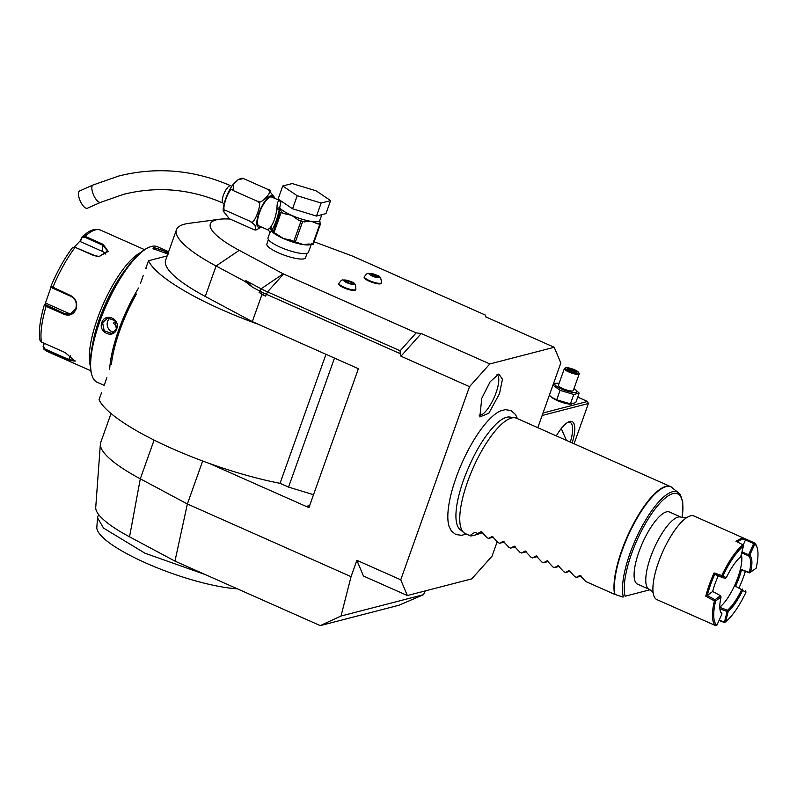 <?xml version="1.0" encoding="UTF-8"?>
<svg xmlns="http://www.w3.org/2000/svg" width="797" height="797" viewBox="0 0 797 797"><rect width="100%" height="100%" fill="white"/><g stroke="black" fill="none" stroke-linecap="round" stroke-linejoin="round"><path stroke-width="1.2" d="M741.449 569.994L740.403 569.227A31.551 9.753 -66.1 0 1 734.535 585.695L735.97 585.436A32.498 10.042 113.9 0 0 741.459 570.004L749.578 572.854L756.074 568.271A44.801 13.848 113.9 0 0 757.15 547.728A44.801 13.848 113.9 0 0 754.769 544.102L749.698 555.33L748.931 555.489L748.602 554.812L753.673 543.584L754.769 544.102M757.15 547.728L756.781 546.583A45.748 14.137 -66.1 0 0 754.331 542.867L754.44 543.424M748.931 555.489L748.453 555.798A31.551 9.753 -66.1 0 1 749.349 572.395L749.857 572.764M749.698 555.33A32.498 10.042 -66.1 0 1 750.625 572.336M749.349 572.395L740.403 569.227A31.551 9.753 -66.1 0 0 741.359 554.742M719.053 620.435L724.383 622.487L727.432 610.283A31.551 9.753 113.9 0 0 741.638 589.641L734.535 585.695A31.551 9.753 -66.1 0 1 719.791 607.184M718.167 576.022L725.101 578.373L726.147 577.795L723.048 575.703A44.801 13.848 -66.1 0 1 743.412 546.124L740.712 556.734A32.498 10.042 113.9 0 0 726.416 577.506L726.147 577.795M725.101 578.373L714.809 574.248L718.177 576.032A32.498 10.042 113.9 0 0 712.677 591.464L720.478 595.668L721.076 596.913L715.616 600.988L715.019 599.733L707.228 595.528L712.677 591.464M715.616 600.988A44.801 13.848 113.9 0 0 716.921 625.147L721.992 613.929L721.594 612.724A31.551 9.753 -66.1 0 1 720.219 610.791M726.874 611.409L719.88 608.769M719.89 608.898L719.691 607.254L727.432 610.283M741.638 589.641L742.316 588.983M745.703 590.766L745.902 592.33A44.801 13.848 -66.1 0 1 725.539 621.909L728.239 611.299A32.498 10.042 113.9 0 0 742.535 590.527L745.962 591.912M742.346 588.993L742.804 590.238M741.718 589.621L742.535 590.527M724.383 622.487L725.539 621.909M728.239 611.299L727.442 610.372M726.884 611.458L727.98 611.767M719.203 620.086L724.174 622.019L725.449 621.71M754.331 542.867L694.067 516.028A45.748 14.137 113.9 0 0 690.461 515.868A45.748 14.137 -66.1 0 0 685.44 518.518A45.748 14.137 -66.1 0 0 658.531 562.234A45.748 14.137 -66.1 0 0 653.002 591.593A45.748 14.137 -66.1 0 0 656.947 599.653L715.716 625.655A45.748 14.137 -66.1 0 1 714.381 600.898L705.793 596.236A45.748 14.137 -66.1 0 1 714.092 572.943L721.813 575.534A45.748 14.137 -66.1 0 1 742.963 544.809L743.412 546.124M742.963 544.809L735.9 541.253L741.19 538.383L745.315 538.822L745.514 539.918A44.801 13.848 113.9 0 0 737.205 541.91M649.246 589.332L637.57 584.151A39.442 12.184 -66.1 0 1 638.935 551.893A39.442 12.184 -66.1 0 1 669.57 512.053L681.246 517.243A39.442 12.184 -66.1 0 0 650.611 557.073A39.442 12.184 -66.1 0 0 649.246 589.332C651.737 590.856 653.072 592.101 653.241 593.068M625.107 596.206L650.063 589.75L625.107 596.206A59.357 18.341 113.9 0 1 653.401 511.226A59.357 18.341 113.9 0 1 682.102 517.572M623.005 597.102L614.617 594.323A63.102 19.497 -66.1 0 1 621.75 550.428A63.102 19.497 -66.1 0 1 670.765 486.698A63.102 19.497 -66.1 0 1 671.672 487.196M569.078 570.493L574.767 576.629L576.4 577.357L579.957 575.394L585.735 581.501L614.617 594.323M623.344 596.923A60.881 18.819 -66.1 0 1 641.326 527.753A60.881 18.819 -66.1 0 1 678.655 492.885L670.765 486.698L516.536 418.236A63.102 19.497 113.9 0 0 514.882 417.767A63.102 19.497 113.9 0 0 511.554 418.007A63.102 19.497 113.9 0 0 467.52 481.966A63.102 19.497 113.9 0 0 463.874 532.675A63.102 19.497 113.9 0 0 465.328 533.582L470.479 535.863C471.376 536.202 475.47 535.106 482.773 532.585M463.874 532.675L459.959 529.417A61.708 19.068 -66.1 0 1 455.924 515.101C456.103 505.667 458.644 493.981 463.535 480.013C472.96 454.908 483.948 436.118 496.511 423.655A61.708 19.068 -66.1 0 1 506.583 417.279A61.708 19.068 -66.1 0 1 509.851 417.04L514.882 417.767M517.472 418.654L515.38 414.35L510.827 410.505L505.308 409.648L500.566 410.903A66.689 20.612 113.9 0 0 456.043 477.811A66.689 20.612 113.9 0 0 449.179 526.658L451.431 531.011L455.764 534.528L461.672 535.325L466.275 534M497.208 541.671L492.048 556.167L471.744 578.871L407.357 595.538L400.742 579.798L356.857 560.321L363.482 576.052L407.357 595.538M537.806 427.67L560.829 363.004L554.214 347.273L489.826 363.94L469.523 386.645L400.742 579.798M481.757 398.321L490.195 381.683L498.882 374.002L502.439 379.242L499.49 393.728L488.83 413.254L479.834 416.921L481.757 398.321M425.239 590.906L423.536 594.672L341.006 616.041L351.049 576.649L356.857 560.321M423.536 594.672L399.008 605.222L320.245 625.615L341.006 616.041M202.677 461.005L187.375 503.983L174.961 561.118L129.552 536.839A93.518 21.2 -160.4 0 1 95.73 507.44L100.372 444.108A110.424 25.026 -160.4 0 1 100.691 442.564L111.032 413.523M320.245 625.615L174.961 561.118M154.09 440.093L140.302 478.818L187.375 503.983L351.049 576.649M469.523 386.645L400.961 356.209L400.074 353.619L266.248 294.213A31.551 7.153 -160.4 0 1 259.553 290.965L252.36 287.119L245.944 280.683L245.028 281.471L252.36 287.119M230.054 219.055A80.457 18.231 19.6 0 0 219.255 219.285A80.457 18.231 19.6 0 0 239.22 250.338L283.543 274.009L416.183 332.887L400.174 350.79L267.533 291.911L265.57 296.115L261.964 294.511L252.31 321.609L358.401 368.692L308.917 507.649L209.222 463.396A129.363 29.32 19.6 0 0 280.046 483.321L325.983 354.306M129.552 536.839L140.302 478.818A110.424 25.026 -160.4 0 1 100.372 444.108M486.1 317.037L485.243 315.014L485.652 316.837L554.214 347.273M485.243 315.014L352.234 255.976L314.128 241.81M416.183 332.887L421.264 333.505L489.826 363.94M268.42 239.578L266.836 244.021A20.513 4.652 19.6 0 0 278.552 252.878A20.513 4.652 19.6 0 0 305.48 257.78L307.064 253.336M364.349 276.748L364.149 277.326A8.996 2.042 19.6 0 0 369.28 281.211A8.996 2.042 19.6 0 0 381.086 283.363L381.295 282.786A8.996 2.042 19.6 0 1 369.489 280.634A8.996 2.042 -160.4 0 1 364.349 276.748C368.363 271.359 367.447 274.038 372.219 273.67A5.469 1.235 -160.4 0 1 376.353 275.045A5.469 1.235 19.6 0 1 377.15 275.423C379.98 275.772 381.365 278.223 381.295 282.786M338.914 283.333L338.715 283.911A8.996 2.042 19.6 0 0 343.846 287.797A8.996 2.042 19.6 0 0 355.651 289.949L355.861 289.371A8.996 2.042 19.6 0 1 344.055 287.219A8.996 2.042 -160.4 0 1 338.914 283.333C342.929 277.944 342.013 280.624 346.785 280.255A5.469 1.235 -160.4 0 1 350.919 281.63A5.469 1.235 19.6 0 1 351.716 282.008C354.545 282.357 355.93 284.808 355.861 289.371M400.961 356.209L421.264 333.505M400.074 353.619L400.174 350.79M283.543 274.009L267.533 291.911A30.186 6.844 -160.4 0 1 261.117 288.803L245.944 280.683M265.57 296.115L259.075 292.29L261.964 294.511M219.255 219.285L188.68 223.379A110.424 25.026 19.6 0 0 176.476 229.735L165.637 260.181A110.424 25.026 19.6 0 0 205.247 296.444L252.31 321.609M176.476 229.735A110.424 25.026 19.6 0 0 216.087 265.999L245.028 281.471M167.151 255.917L148.511 260.739A129.363 29.32 19.6 0 0 258.706 324.439M101.558 392.622L99.037 399.695A129.363 29.32 19.6 0 0 209.222 463.396M145.851 268.21L148.511 260.739M309.505 506.005A3.158 2.919 75.5 0 1 306.755 506.284L309.017 507.629M280.046 483.321L288.554 487.097L313.52 494.708M357.425 368.264A3.158 2.919 75.5 0 1 358.062 369.629M288.554 487.097L334.491 358.082M140.491 283.274L143.33 275.294M104.048 385.628L106.888 377.648M145.592 268.28L146.309 268.34M111.351 364.438A73.194 22.625 -66.1 0 1 136.426 294.013M167.828 254.024L153.034 248.624L153.552 247.359L168.336 252.589M104.148 385.33L97.184 382.241A74.141 22.914 -66.1 0 1 92.014 375.546A74.141 22.914 -66.1 0 1 106.32 305.171A74.141 22.914 -66.1 0 1 148.909 247.359A74.141 22.914 -66.1 0 1 151.49 246.442A74.141 22.914 -66.1 0 1 157.348 246.701L168.645 251.722M109.657 369.18A74.141 22.914 -66.1 0 1 138.568 287.996M116.621 329.081C113.612 339.412 97.961 332.409 101.817 322.506C105.234 312.075 120.885 319.069 116.621 329.081L111.55 333.335L104.188 330.765L102.594 322.685L107.595 318.063L115.007 320.633L116.312 328.782M92.014 375.546L91.635 374.401A73.194 22.625 -66.1 0 1 105.772 304.932A73.194 22.625 -66.1 0 1 147.814 247.857L148.909 247.359M92.582 344.434A64.677 19.985 -66.1 0 1 99.426 318.979A64.677 19.985 -66.1 0 1 126.225 268.649M90.3 365.893A66.261 20.473 -66.1 0 1 97.473 318.521A66.261 20.473 -66.1 0 1 140.601 252.569M74.32 247.09L80.059 240.993L82.121 236.918L85.04 236.301L103.211 244.37L108.203 251.384L99.266 256.455L93.329 255.419L75.157 247.349L72.308 247.897A63.919 19.756 113.9 0 0 50.958 286.302L70.923 295.707C75.944 298.626 77.668 303.069 76.084 309.027C73.603 314.456 69.668 316.25 64.268 314.407L46.096 306.347L44.343 304.872L46.017 303.268L67.725 312.912A9.464 8.747 75.5 0 0 71.581 313.629M80.059 240.993L80.308 241.601L82.48 236.47L87.351 232.644C91.974 229.426 96.397 228.6 100.601 230.144A66.261 20.473 113.9 0 0 85.04 236.301L84.621 237.157L102.793 245.227L107.655 251.095L99.217 256.455M82.32 237.636L84.621 237.157M96.606 256.335L74.858 247.229M72.308 247.897L72.457 247.668C64.368 258.477 57.195 271.369 50.938 286.332L51.337 287.299L52.751 288.245L52.761 287.637A66.261 20.473 113.9 0 1 75.157 247.349L75.048 247.269M52.751 288.245L70.923 296.315C75.625 299.054 77.239 303.189 75.765 308.728L70.096 314.187L64.736 313.679L45.15 304.494M46.017 303.268L44.323 304.932C40.039 319.448 38.555 331.144 39.85 340.03L41.434 342.043L65.095 352.543L75.187 361.141L68.313 360.194L43.755 349.066L43.098 346.506L44.363 343.338M75.008 360.702L68.492 359.397L44.831 348.897L43.606 346.366M45.24 303.627L51.128 286.85M80.308 241.601L102.006 251.234A9.464 6.227 -172.6 0 1 105.792 254.113M43.098 346.506L43.955 343.158M153.293 249.013L153.891 248.176C157.019 247.488 171.664 253.984 167.609 254.263M110.195 317.893A7.89 7.283 -104.5 0 0 107.635 321.39A7.89 7.283 75.5 0 0 113.851 332.219M115.655 321.58L113.363 323.114L116.78 326.461M273.501 230.542L271.976 230.024C275.104 224.694 277.575 217.76 279.378 209.213L279.687 213.168L273.451 231.22A1.574 1.504 157.7 0 0 273.57 231.708L271.548 230.502A1.574 1.474 -32.9 0 1 271.468 230.831L269.585 233.471L268.011 237.914A21.459 4.862 19.6 0 0 280.255 247.18A21.459 4.862 -160.4 0 0 308.429 252.31L311.527 243.623M268.888 229.825C267.294 230.373 267.672 229.735 270.034 227.912L270.562 227.145C273.6 222.891 275.662 217.113 276.738 209.8L276.987 208.386C276.997 203.534 277.735 201.033 279.199 200.874L280.733 201.063M271.448 230.542L270.034 227.912L271.468 230.831A21.459 4.862 19.6 0 0 283.353 238.492L274.019 232.485L281.122 212.54L279.687 213.168M269.585 233.471C270.083 232.435 269.555 231.26 268.001 229.935L258.866 225.88A15.771 4.872 -66.1 0 1 260.071 211.225A15.771 4.872 -66.1 0 1 270.422 196.979A15.771 4.872 -66.1 0 1 271.667 197.038L281.022 201.033A3.158 2.919 75.5 0 1 279.199 200.874M250.557 221.476L225.88 210.518L223.29 211.135L229.327 218.727L254.014 229.685L255.847 230.104L255.07 225.352L250.557 221.476C253.645 227.922 263.917 199.091 257.7 201.422C260.021 206.084 275.274 189.038 268.29 189.576L274.327 197.178L274.347 198.234M261.536 227.065L255.847 230.104M238.243 179.554L241.77 178.199L243.613 178.618L238.243 179.554L233.73 183.758L233.013 190.463C229.925 184.017 219.663 212.859 225.88 210.518M268.29 189.576L243.613 178.618M257.7 201.422L233.013 190.463M87.58 208.137A9.464 3.587 -114 0 1 87.381 208.246A9.464 3.587 -114 0 1 87.172 208.316A9.464 3.587 -114 0 1 80.138 200.774A9.464 3.587 -114 0 1 79.69 190.941A9.464 3.587 -114 0 1 79.909 190.872M276.738 209.8A3.158 1.425 11.2 0 0 279.378 209.213L279.538 207.917L276.987 208.386L279.717 207.668L281.132 201.063M292.569 208.774L278.103 199.021L282.746 186L292.2 183.549L316.13 190.842L330.596 200.595L325.963 213.616L316.499 216.067L292.569 208.774L297.211 195.743L282.746 186M330.596 200.595L321.141 203.046L316.499 216.067M321.141 203.046L297.211 195.743M312.613 244.43L319.826 224.166A24.299 5.509 19.6 0 0 320.464 224.007L313.251 244.271A24.299 5.509 -160.4 0 1 312.613 244.43L308.808 244.012L303.488 244.629L295.378 241.929A24.299 5.509 -160.4 0 1 293.774 241.441L290.228 239.907M291.154 240.276L283.353 238.492A21.459 4.862 19.6 0 0 303.488 244.629A21.459 4.862 19.6 0 0 311.079 244.211M298.506 242.427L297.67 242.258M319.826 224.166L317.545 223.837A23.033 5.22 19.6 0 0 320.125 223.17L319.766 220.47A21.459 4.862 19.6 0 1 311.727 221.466L317.545 223.837M295.378 241.929L302.601 221.666L311.727 221.466A21.459 4.862 19.6 0 1 291.602 215.329L298.367 220.012A23.033 5.22 19.6 0 0 304.882 221.994M320.464 224.007L320.125 223.17M279.568 207.748A1.574 1.225 49 0 1 279.538 207.917L281.71 212.241A23.033 5.22 19.6 0 0 283.802 213.546L281.122 212.54M283.802 213.546L291.602 215.329A21.459 4.862 19.6 0 1 279.717 207.668A1.574 1.474 147 0 1 279.568 207.977M293.774 241.441L300.987 221.177L298.367 220.012M281.899 212.699L281.71 212.241A1.574 1.504 157.7 0 0 280.036 212.699M271.548 230.502L271.976 230.024A3.158 2.511 32 0 0 270.562 227.145M273.451 231.22L274.019 232.485L273.451 231.22M300.987 221.177A24.299 5.509 19.6 0 0 302.601 221.666M377.15 275.423A5.469 1.235 19.6 0 1 378.884 277.725A5.469 1.235 19.6 0 1 372.289 276.101A5.469 1.235 -160.4 0 1 369.15 273.849A5.469 1.235 -160.4 0 1 372.219 273.67M377.489 276.977L377.071 275.971L371.153 274.168L371.561 275.174L374.729 276.579L377.489 276.977M377.071 275.971L376.752 276.868M373.903 274.567L373.404 275.981M351.716 282.008A5.469 1.235 19.6 0 1 353.45 284.3A5.469 1.235 19.6 0 1 346.854 282.676A5.469 1.235 -160.4 0 1 343.716 280.424A5.469 1.235 -160.4 0 1 346.785 280.255M352.055 283.563L351.636 282.556L348.468 281.152L345.719 280.753L346.127 281.759L349.295 283.164L352.055 283.563M351.636 282.556L351.318 283.453M348.468 281.152L347.97 282.566M542.139 415.486L588.395 403.511L574.059 443.77M556.296 435.879A29.977 9.265 -66.1 0 1 568.739 421.842A29.977 9.265 -66.1 0 1 572.166 442.923M588.395 403.511L587.538 401.459L543.036 412.976M577.735 397.105L587.538 401.459M573.95 388.677A11.736 2.66 -160.4 0 1 575.404 389.653L579.16 393.1L575.783 402.575L570.253 404.119A11.736 2.66 -160.4 0 1 557.382 400.592A11.736 2.66 -160.4 0 1 552.191 397.683L549.352 395.232M561.257 428.557L566.448 440.392M567.783 422.34A28.393 8.777 -66.1 0 1 570.134 422.41A28.393 8.777 -66.1 0 1 570.313 442.106M571.499 404.159L556.704 399.805L551.524 397.185M579.16 393.1L573.75 394.505L560.082 390.331L556.704 399.805M573.75 394.505L570.373 403.979M575.404 389.653A11.736 2.66 -160.4 0 1 574.189 392.532A11.736 2.66 -160.4 0 1 561.506 389.006A11.736 2.66 -160.4 0 1 557.342 383.218A11.736 2.66 -160.4 0 1 559.086 383.377M564.356 368.593L558.428 385.24A7.89 1.783 19.6 0 0 562.931 388.637A7.89 1.783 19.6 0 0 573.292 390.53L579.22 373.883A7.89 1.783 -160.4 0 1 568.859 371.99A7.89 1.783 19.6 0 1 564.356 368.593A7.89 1.783 19.6 0 1 564.704 368.274L565.671 367.845A7.103 1.614 19.6 0 0 569.407 371.193A7.103 1.614 -160.4 0 0 576.161 373.235A7.103 1.614 -160.4 0 0 578.672 372.478A7.103 1.614 -160.4 0 0 574.677 369.828A7.103 1.614 19.6 0 0 565.671 367.845M560.082 390.331L552.949 385.15M553.407 383.855L557.342 383.218M578.672 372.478L579.15 373.414A7.89 1.783 -160.4 0 1 579.22 373.883M576.271 371.123L571.409 368.971L567.185 368.353L567.813 369.898L572.674 372.06L576.908 372.667L576.271 371.123L575.304 371.761L571.25 369.967L567.952 369.489M571.409 368.971L570.811 371.203M576.908 372.667L575.832 373.056L576.908 372.667M567.813 369.898L568.251 370.744L567.813 369.898M567.185 368.353L567.723 369.449M575.085 372.368L575.304 371.761L575.583 372.438M205.407 574.637L144.974 553.208L103.53 528.082L97.533 517.791L98.549 514.424M237.357 588.824A85.807 19.447 -160.4 0 1 147.604 563.788A85.807 19.447 -160.4 0 1 96.835 527.285L97.533 517.791M569.178 570.473L565.432 572.485L563.788 571.758L558.099 565.621M558.209 565.611L554.463 567.623L552.819 566.896L547.131 560.749M547.24 560.739L543.494 562.752L541.85 562.024L536.162 555.878M536.261 555.868L532.516 557.88L530.882 557.153L525.193 551.016M525.293 550.996L521.547 553.008L519.913 552.281L514.224 546.144M514.324 546.124L510.578 548.137L508.944 547.409L503.256 541.273M503.355 541.263L499.609 543.275L497.966 542.548L492.277 536.401M492.387 536.391L488.641 538.403L486.997 537.676L481.308 531.529M481.418 531.519L477.672 533.532L474.932 532.316C471.346 534.379 469.861 535.564 470.479 535.863M581.262 576.101L576.4 577.357M570.293 571.23L565.432 572.485M559.325 566.358L554.463 567.623M548.356 561.486L543.494 562.752M537.387 556.625L532.516 557.88M526.409 551.753L521.547 553.008M515.44 546.881L510.578 548.137M504.471 542.01L499.609 543.275M493.502 537.138L488.641 538.403M482.534 532.276L477.672 533.532M479.077 415.058A22.087 6.824 113.9 0 0 496.073 392.682A22.087 6.824 113.9 0 0 496.989 374.7M708.254 622.387L707.686 622.178M753.673 543.584L745.514 539.918L743.153 545.138M742.087 551.873L748.602 554.812M741.848 552.819L748.453 555.798M743.023 544.869L743.501 546.324M705.793 596.236L707.228 595.528A44.801 13.848 -66.1 0 1 714.799 574.248L714.092 572.943M722.989 576.131L721.753 576.6L721.813 575.534M723.048 575.703L721.853 575.623M715.118 600.539L714.381 600.898M720.478 595.668L715.019 599.733M715.716 625.655L716.921 625.147M721.992 613.929A32.498 10.042 -66.1 0 1 720.398 611.389A32.498 10.042 -66.1 0 1 721.076 596.913M745.374 571.379A44.801 13.848 -66.1 0 1 739.337 587.21M672.548 487.814A63.053 19.487 113.9 0 0 634.432 522.912A63.053 19.487 113.9 0 0 615.005 594.472M259.075 292.29L261.117 288.803L283.204 273.849M239.22 250.338L216.087 265.999L205.247 296.444M306.755 506.284L309.674 505.527M103.211 244.37L102.006 251.234M70.923 295.707L70.923 296.315M64.268 314.407L67.725 312.912M46.565 305.62L46.096 306.347A66.261 20.473 113.9 0 0 41.434 342.043M44.831 348.897L44.662 349.694A66.261 20.473 113.9 0 0 46.834 351.258L43.755 349.066M68.313 360.194L70.475 355.831M153.552 247.359L153.891 248.176M101.817 322.506L102.594 322.685M260.749 226.717A17.126 5.29 -66.1 0 1 259.673 227.175A17.126 5.29 -66.1 0 1 258.915 213.098A17.126 5.29 -66.1 0 1 270.86 195.743A17.126 5.29 -66.1 0 1 273.55 197.875M224.196 203.584L223.03 203.066A9.464 2.929 -66.1 0 1 223.758 194.269A9.464 2.929 -66.1 0 1 229.964 185.731A9.464 2.929 -66.1 0 1 230.712 185.761C194 169.811 156.71 166.553 118.853 175.998L93.03 185.014A9.464 3.587 -114 0 1 93.249 184.934M223.03 203.066C190.274 188.849 157.129 185.94 123.595 194.329L100.721 202.308A9.464 3.587 -114 0 1 100.512 202.388A9.464 3.587 -114 0 1 93.488 194.847A9.464 3.587 -114 0 1 93.03 185.014L79.69 190.941M686.705 517.701L681.246 517.243M682.232 517.612L682.79 502.02L680.489 494.997L678.655 492.885M144.536 249.65L100.601 230.144M90.778 370.764L46.834 351.258M233.73 183.758C227.553 190.931 222.483 206.025 223.29 211.135M231.877 186.279L230.712 185.761M100.721 202.308L87.381 208.246M321.829 214.692L319.766 220.47M567.972 369.947L572.644 372.02L576.659 372.597M567.703 368.881L568.261 370.236"/></g></svg>
